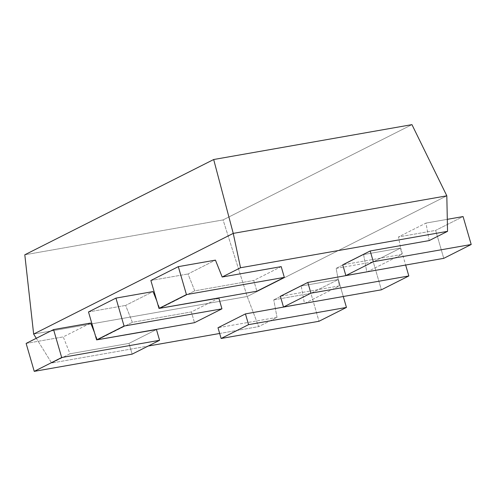 <?xml version="1.0" encoding="UTF-8"?>
<svg xmlns="http://www.w3.org/2000/svg" width="496" height="496" viewBox="0 0 496 496"><rect width="100%" height="100%" fill="white"/><g stroke="black" fill="none" stroke-linecap="round" stroke-linejoin="round"><path stroke-width="0.37" stroke-dasharray="2.48 1.86" d="M277.01 317.359L217.998 327.738L277.01 317.359L258.67 326.61L277.01 317.359L273.767 299.857L277.01 317.359M304.457 303.515L339.388 285.894L280.37 296.279L339.388 285.894L304.457 303.515L301.208 286.012L273.767 299.857L310.893 293.328L319.009 321.265L310.893 293.328L338.334 279.484L343.282 296.509L338.334 279.484L301.208 286.012L304.457 303.515M366.829 272.056L401.76 254.436L342.742 264.814L401.76 254.436L366.829 272.056L363.58 254.553L336.139 268.392L339.388 285.894L336.139 268.392L373.265 261.863L381.381 289.807L373.265 261.863L400.706 248.019L405.654 265.044L400.706 248.019L363.58 254.553L366.829 272.056M281.201 266.625L253.754 280.469L194.742 290.848L159.811 308.469L194.742 290.848L187.996 273.966L215.444 260.121L187.996 273.966L194.742 290.848L253.754 280.469L256.878 291.214L253.754 280.469L281.201 266.625M218.829 298.09L191.382 311.934L132.37 322.313L97.439 339.934L132.37 322.313L125.624 305.424L153.066 291.58L125.624 305.424L132.37 322.313L191.382 311.934L194.506 322.679L191.382 311.934L218.829 298.09M156.451 329.549L129.01 343.393L69.992 353.778L51.652 363.029L148.174 346.047L51.652 363.029L69.992 353.778L63.246 336.889L90.694 323.045L63.246 336.889L69.992 353.778L129.01 343.393L132.128 354.144L129.01 343.393L156.451 329.549M219.66 333.473L258.67 326.61L247.219 296.496L446.815 195.821L247.219 296.496L223.076 219.914L24.8 254.789L223.076 219.914L411.953 124.639L223.076 219.914L247.219 296.496L258.67 326.61L219.66 333.473M156.829 301.004L159.743 308.301L156.829 301.004M36.276 338.297L51.652 363.029L36.276 338.297M94.457 332.469L97.371 339.766L94.457 332.469M429.201 240.591L425.959 223.088L398.511 236.933L401.76 254.436L398.511 236.933L435.637 230.404L463.084 216.56L435.637 230.404L443.753 258.342L435.637 230.404L398.511 236.933L425.959 223.088L429.201 240.591M33.647 334.068L247.219 296.496L33.647 334.068M336.139 268.392L363.58 254.553L400.706 248.019L373.265 261.863L336.139 268.392M447.299 219.337L425.959 223.088L447.299 219.337M150.871 280.494L187.996 273.966L150.871 280.494M26.127 343.418L63.246 336.889L26.127 343.418M88.499 311.953L125.624 305.424L88.499 311.953M273.767 299.857L301.208 286.012L338.334 279.484L310.893 293.328L273.767 299.857"/><path stroke-width="0.74" d="M217.998 327.738L245.439 313.9L305.003 303.242L245.439 313.9L248.564 324.644L346.45 307.427L319.009 321.265L221.117 338.489L217.998 327.738L221.117 338.489L248.564 324.644L245.439 313.9L217.998 327.738M280.37 296.279L307.818 282.435L367.375 271.777L307.818 282.435L310.936 293.179L408.828 275.962L381.381 289.807L283.495 307.024L280.37 296.279L283.495 307.024L310.936 293.179L307.818 282.435L280.37 296.279M342.742 264.814L370.19 250.97L429.201 240.591L447.547 231.341L240.529 267.753L222.183 277.01L281.201 266.625L222.183 277.01L240.529 267.753L233.244 233.387L33.647 334.068L36.276 338.297L33.647 334.068L233.244 233.387L213.677 159.52L411.953 124.639L446.815 195.821L447.547 231.341L429.201 240.591L370.19 250.97L373.314 261.721L471.2 244.497L463.084 216.56L447.299 219.337L463.084 216.56L471.2 244.497L443.753 258.342L345.867 275.565L342.742 264.814L345.867 275.565L373.314 261.721L370.19 250.97L342.742 264.814M160.357 308.196L218.829 298.09L160.357 308.196M97.979 339.655L156.451 329.549L97.979 339.655M148.174 346.047L219.66 333.473L148.174 346.047M153.066 291.58L156.829 301.004L153.066 291.58L115.94 298.115L88.499 311.953L96.615 339.896L88.499 311.953L115.94 298.115L124.062 326.052L115.94 298.115L153.066 291.58M215.444 260.121L222.183 277.01L215.444 260.121L178.318 266.65L186.434 294.593L284.32 277.376L281.201 266.625L284.32 277.376L256.878 291.214L158.987 308.438L186.434 294.593L178.318 266.65L150.871 280.494L158.987 308.438L150.871 280.494L178.318 266.65L215.444 260.121M90.694 323.045L94.457 332.469L90.694 323.045L53.568 329.573L26.127 343.418L34.243 371.361L26.127 343.418L53.568 329.573L61.684 357.517L53.568 329.573L90.694 323.045M24.8 254.789L213.677 159.52L24.8 254.789L33.647 334.068L24.8 254.789M446.815 195.821L233.244 233.387L240.529 267.753L447.547 231.341L446.815 195.821L411.953 124.639L213.677 159.52L233.244 233.387L446.815 195.821M405.654 265.044L408.828 275.962L405.654 265.044M283.495 307.024L381.381 289.807L408.828 275.962L310.936 293.179L283.495 307.024M471.2 244.497L373.314 261.721L345.867 275.565L443.753 258.342L471.2 244.497M284.32 277.376L186.434 294.593L158.987 308.438L256.878 291.214L284.32 277.376M132.128 354.144L34.243 371.361L61.684 357.517L159.576 340.299L156.451 329.549L159.576 340.299L132.128 354.144L159.576 340.299L61.684 357.517L34.243 371.361L132.128 354.144M194.506 322.679L96.615 339.896L124.062 326.052L221.948 308.834L218.829 298.09L221.948 308.834L194.506 322.679L221.948 308.834L124.062 326.052L96.615 339.896L194.506 322.679M343.282 296.509L346.45 307.427L343.282 296.509M221.117 338.489L319.009 321.265L346.45 307.427L248.564 324.644L221.117 338.489"/></g></svg>
